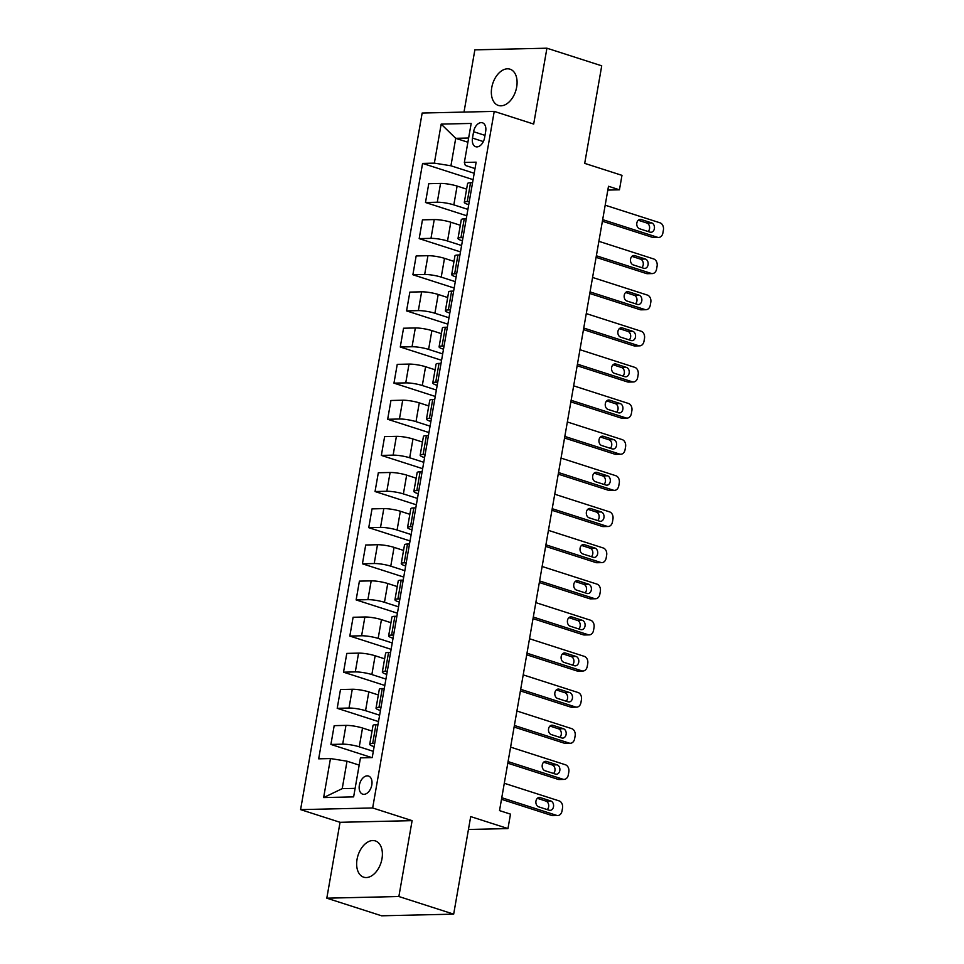<?xml version="1.0" encoding="UTF-8"?>
<svg xmlns="http://www.w3.org/2000/svg" width="964" height="964" viewBox="0 0 964 964"><rect width="100%" height="100%" fill="white"/><g stroke="black" fill="none" stroke-linecap="round" stroke-linejoin="round"><path stroke-width="1.45" d="M381.985 858.767A19.039 12.062 -72.2 0 0 375.358 840.921A19.039 12.062 -72.2 0 0 357.054 859.334A19.039 12.062 -72.2 0 0 363.693 877.18A19.039 12.062 -72.2 0 0 381.985 858.767M516.68 87.037A19.039 12.062 -72.2 0 0 510.04 69.191A19.039 12.062 -72.2 0 0 491.748 87.616A19.039 12.062 -72.2 0 0 498.376 105.45A19.039 12.062 -72.2 0 0 516.68 87.037M371.815 784.949A9.52 6.025 -72.2 0 0 368.501 776.032A9.52 6.025 -72.2 0 0 359.355 785.238A9.52 6.025 -72.2 0 0 362.669 794.155A9.52 6.025 -72.2 0 0 371.815 784.949M326.808 898.183L381.611 915.8L453.67 914.149L398.867 896.52L412.11 820.653L372.658 807.965L300.587 809.615L340.051 822.304L326.808 898.183L398.867 896.52M372.658 807.965L494.231 111.39L422.16 113.041L300.587 809.615M494.231 111.39L533.682 124.067L546.925 48.2L474.866 49.851L464.009 112.077M546.925 48.2L601.729 65.817L584.702 163.374L621.973 175.352L619.442 189.812L608.489 186.281L499.521 810.604L510.486 814.122L507.968 828.582L470.697 816.592L453.67 914.149M473.601 131.719L472.493 138.081A9.218 5.844 -72.2 0 0 475.71 146.721A9.218 5.844 -72.2 0 0 484.567 137.804L485.675 131.441A9.218 5.844 -72.2 0 0 482.47 122.802A9.218 5.844 -72.2 0 0 473.601 131.719L484.988 135.382M468.625 138.021L455.719 138.322L450.935 165.784L434.366 163.133L422.581 163.41L318.674 758.825L330.459 758.56L347.016 761.199L342.22 788.648L355.126 788.359M434.366 163.133L441.175 124.115L471.179 123.428L464.359 162.446L465.347 165.447L475.035 168.567M330.459 758.56L323.639 797.577L353.631 796.879L360.452 757.861L372.224 757.596L476.144 162.181L464.359 162.446M468.444 829.486L507.968 828.582M607.826 190.077L619.442 189.812M467.889 142.238L455.719 138.322L441.175 124.115M374.707 743.437L372.682 743.485A11.905 1.976 -170.1 0 0 369.73 744.256A11.905 1.976 -170.1 0 0 373.658 746.485L374.14 746.642M381.009 707.311L378.985 707.359A11.905 1.976 -170.1 0 0 376.032 708.13A11.905 1.976 -170.1 0 0 379.961 710.348L380.443 710.504M387.311 671.173L385.287 671.221A11.905 1.976 -170.1 0 0 382.334 671.992A11.905 1.976 -170.1 0 0 386.275 674.222L386.757 674.378M393.613 635.047L391.601 635.095A11.905 1.976 -170.1 0 0 388.637 635.866A11.905 1.976 -170.1 0 0 392.577 638.096L393.059 638.252M399.927 598.921L397.903 598.969A11.905 1.976 -170.1 0 0 394.951 599.741A11.905 1.976 -170.1 0 0 398.879 601.958L399.361 602.114M406.23 562.783L404.205 562.831A11.905 1.976 -170.1 0 0 401.253 563.603A11.905 1.976 -170.1 0 0 405.181 565.832L405.675 565.989M412.532 526.657L410.519 526.706A11.905 1.976 -170.1 0 0 407.555 527.477A11.905 1.976 -170.1 0 0 411.495 529.706L411.977 529.863M418.846 490.531L416.822 490.58A11.905 1.976 -170.1 0 0 413.869 491.351A11.905 1.976 -170.1 0 0 417.798 493.58L418.28 493.725M425.148 454.406L423.124 454.442A11.905 1.976 -170.1 0 0 420.171 455.225A11.905 1.976 -170.1 0 0 424.1 457.442L424.582 457.599M431.45 418.268L429.426 418.316A11.905 1.976 -170.1 0 0 426.474 419.087A11.905 1.976 -170.1 0 0 430.414 421.316L430.896 421.473M437.752 382.142L435.74 382.19A11.905 1.976 -170.1 0 0 432.776 382.961A11.905 1.976 -170.1 0 0 436.716 385.19L437.198 385.347M444.067 346.016L442.042 346.052A11.905 1.976 -170.1 0 0 439.09 346.835A11.905 1.976 -170.1 0 0 443.018 349.052L443.5 349.209M450.369 309.878L448.344 309.926A11.905 1.976 -170.1 0 0 445.392 310.697A11.905 1.976 -170.1 0 0 449.32 312.926L449.814 313.083M456.671 273.752L454.659 273.8A11.905 1.976 -170.1 0 0 451.694 274.571A11.905 1.976 -170.1 0 0 455.635 276.801L456.117 276.957M462.985 237.626L460.961 237.674A11.905 1.976 -170.1 0 0 458.008 238.445A11.905 1.976 -170.1 0 0 461.937 240.663L462.419 240.819M469.287 201.488L467.263 201.536A11.905 1.976 -170.1 0 0 464.311 202.307A11.905 1.976 -170.1 0 0 468.239 204.537L468.721 204.693M474.216 173.267L450.935 165.784M466.612 189.137L457.105 186.076A11.905 1.976 -170.1 0 0 440.548 183.437L428.763 183.714L425.486 202.5L466.793 215.779M467.902 209.393L453.827 204.874A11.905 1.976 -170.1 0 0 437.27 202.223L425.486 202.5M460.298 225.263L450.803 222.214A11.905 1.976 -170.1 0 0 434.246 219.575L422.461 219.84L419.183 238.626L460.491 251.905M461.599 245.519L447.525 241A11.905 1.976 -170.1 0 0 430.968 238.361L419.183 238.626M453.996 261.401L444.5 258.34A11.905 1.976 -170.1 0 0 427.944 255.701L416.159 255.966L412.881 274.752L454.177 288.043M455.297 281.657L441.223 277.126A11.905 1.976 -170.1 0 0 424.666 274.487L412.881 274.752M447.694 297.527L438.198 294.466A11.905 1.976 -170.1 0 0 421.63 291.827L409.857 292.104L406.567 310.89L447.874 324.169M448.995 317.783L434.909 313.252A11.905 1.976 -170.1 0 0 418.352 310.613L406.567 310.89M441.392 333.652L431.884 330.604A11.905 1.976 -170.1 0 0 415.327 327.965L403.542 328.23L400.265 347.016L441.572 360.295M442.681 353.909L428.606 349.39A11.905 1.976 -170.1 0 0 412.05 346.751L400.265 347.016M435.077 369.778L425.582 366.73A11.905 1.976 -170.1 0 0 409.025 364.091L397.24 364.356L393.963 383.142L435.258 396.433M436.379 390.046L422.304 385.516A11.905 1.976 -170.1 0 0 405.748 382.877L393.963 383.142M428.775 405.916L419.28 402.856A11.905 1.976 -170.1 0 0 402.711 400.217L390.938 400.494L387.661 419.28L428.956 432.559M430.077 426.172L416.002 421.642A11.905 1.976 -170.1 0 0 399.433 419.003L387.661 419.28M422.473 442.042L412.966 438.994A11.905 1.976 -170.1 0 0 396.409 436.343L384.624 436.62L381.346 455.406L422.654 468.685M423.762 462.298L409.688 457.779A11.905 1.976 -170.1 0 0 393.131 455.141L381.346 455.406M416.159 478.168L406.663 475.119A11.905 1.976 -170.1 0 0 390.107 472.481L378.322 472.746L375.044 491.532L416.352 504.811M417.46 498.436L403.386 493.905A11.905 1.976 -170.1 0 0 386.829 491.266L375.044 491.532M409.857 514.306L400.361 511.245A11.905 1.976 -170.1 0 0 383.805 508.606L372.02 508.884L368.742 527.669L410.037 540.949M411.158 534.562L397.084 530.031A11.905 1.976 -170.1 0 0 380.527 527.392L368.742 527.669M403.555 550.432L394.059 547.371A11.905 1.976 -170.1 0 0 377.49 544.732L365.705 545.009L362.428 563.795L403.735 577.075M404.844 570.688L390.769 566.169A11.905 1.976 -170.1 0 0 374.213 563.518L362.428 563.795M397.252 586.558L387.745 583.509A11.905 1.976 -170.1 0 0 371.188 580.87L359.403 581.135L356.126 599.921L397.433 613.2M398.542 606.826L384.467 602.295A11.905 1.976 -170.1 0 0 367.911 599.656L356.126 599.921M390.938 622.696L381.443 619.635A11.905 1.976 -170.1 0 0 364.886 616.996L353.101 617.261L349.824 636.059L391.119 649.338M392.24 642.952L378.165 638.421A11.905 1.976 -170.1 0 0 361.608 635.782L349.824 636.059M384.636 658.822L375.141 655.761A11.905 1.976 -170.1 0 0 358.572 653.122L346.799 653.399L343.521 672.185L384.817 685.464M385.937 679.078L371.863 674.559A11.905 1.976 -170.1 0 0 355.294 671.908L343.521 672.185M378.334 694.948L368.826 691.899A11.905 1.976 -170.1 0 0 352.27 689.26L340.485 689.525L337.207 708.311L378.515 721.59M379.623 715.204L365.549 710.685A11.905 1.976 -170.1 0 0 348.992 708.046L337.207 708.311M372.02 731.074L362.524 728.025A11.905 1.976 -170.1 0 0 345.968 725.386L334.183 725.651L330.905 744.437L371.827 757.608M373.321 751.342L359.247 746.811A11.905 1.976 -170.1 0 0 342.69 744.172L330.905 744.437M359.186 765.103L347.016 761.199M472.565 182.702L470.54 182.75A11.905 1.976 -170.1 0 0 467.588 183.522L464.311 202.307M422.581 163.41L473.095 179.653M466.263 218.84L464.238 218.876A11.905 1.976 -170.1 0 0 461.286 219.659L458.008 238.445M459.949 254.966L457.936 255.014A11.905 1.976 -170.1 0 0 454.972 255.785L451.694 274.571M453.646 291.092L451.622 291.14A11.905 1.976 -170.1 0 0 448.67 291.911L445.392 310.697M447.344 327.218L445.32 327.266A11.905 1.976 -170.1 0 0 442.368 328.049L439.09 346.835M441.03 363.356L439.018 363.404A11.905 1.976 -170.1 0 0 436.065 364.175L432.776 382.961M434.728 399.482L432.716 399.53A11.905 1.976 -170.1 0 0 429.751 400.301L426.474 419.087M428.426 435.608L426.401 435.656A11.905 1.976 -170.1 0 0 423.449 436.427L420.171 455.225M422.124 471.745L420.099 471.794A11.905 1.976 -170.1 0 0 417.147 472.565L413.869 491.351M415.809 507.871L413.797 507.92A11.905 1.976 -170.1 0 0 410.833 508.691L407.555 527.477M409.507 543.997L407.483 544.045A11.905 1.976 -170.1 0 0 404.531 544.817L401.253 563.603M403.205 580.135L401.181 580.171A11.905 1.976 -170.1 0 0 398.228 580.955L394.951 599.741M396.891 616.261L394.879 616.309A11.905 1.976 -170.1 0 0 391.926 617.081L388.637 635.866M390.589 652.387L388.576 652.435A11.905 1.976 -170.1 0 0 385.612 653.206L382.334 671.992M384.287 688.525L382.262 688.561A11.905 1.976 -170.1 0 0 379.31 689.344L376.032 708.13M377.984 724.651L375.96 724.699A11.905 1.976 -170.1 0 0 373.008 725.47L369.73 744.256M323.639 797.577L342.22 788.648M412.11 820.653L340.051 822.304M605.187 205.199L660.039 222.829A5.953 4.495 88.7 0 1 663.413 230.022L662.907 232.914A5.953 4.495 88.7 0 1 658.653 237.457A5.953 4.495 88.7 0 1 657.508 237.289L602.669 219.647M602.392 221.238L652.64 237.397L657.508 237.289M651.688 222.901A4.76 3.603 -91.3 0 1 654.46 228.046A4.76 3.603 -91.3 0 1 650.989 232.276A4.76 3.603 -91.3 0 1 650.073 232.143L639.554 228.757A4.76 3.603 -91.3 0 1 636.77 223.612A4.76 3.603 -91.3 0 1 640.253 219.382A4.76 3.603 -91.3 0 1 641.168 219.515L651.688 222.901L646.82 223.009A4.76 3.603 -91.3 0 1 649.543 226.745A4.76 3.603 -91.3 0 1 648.121 231.517M638.24 220.25L646.82 223.009M658.653 237.457L653.785 237.566A5.953 4.495 -91.3 0 1 652.64 237.397M598.885 241.325L653.725 258.967A5.953 4.495 88.7 0 1 657.099 266.148L656.592 269.04A5.953 4.495 88.7 0 1 652.351 273.583A5.953 4.495 88.7 0 1 651.206 273.415L596.355 255.773M596.077 257.364L646.338 273.523L651.206 273.415M645.386 259.027A4.76 3.603 -91.3 0 1 648.157 264.172A4.76 3.603 -91.3 0 1 644.687 268.414A4.76 3.603 -91.3 0 1 643.771 268.281L633.24 264.895A4.76 3.603 -91.3 0 1 630.468 259.738A4.76 3.603 -91.3 0 1 633.938 255.508A4.76 3.603 -91.3 0 1 634.854 255.641L645.386 259.027L640.518 259.135A4.76 3.603 -91.3 0 1 643.229 262.871A4.76 3.603 -91.3 0 1 641.819 267.655M631.938 256.376L640.518 259.135M652.351 273.583L647.483 273.692A5.953 4.495 -91.3 0 1 646.338 273.523M592.571 277.451L647.422 295.092A5.953 4.495 88.7 0 1 650.796 302.286L650.29 305.178A5.953 4.495 88.7 0 1 646.049 309.709A5.953 4.495 88.7 0 1 644.904 309.54L590.052 291.911M589.775 293.502L640.036 309.661L644.904 309.54M639.072 295.153A4.76 3.603 -91.3 0 1 641.855 300.31A4.76 3.603 -91.3 0 1 638.373 304.54A4.76 3.603 -91.3 0 1 637.457 304.407L626.937 301.021A4.76 3.603 -91.3 0 1 624.166 295.876A4.76 3.603 -91.3 0 1 627.636 291.634A4.76 3.603 -91.3 0 1 628.552 291.779L639.072 295.153L634.204 295.273A4.76 3.603 -91.3 0 1 636.927 298.997A4.76 3.603 -91.3 0 1 635.517 303.781M625.636 292.514L634.204 295.273M646.049 309.709L641.181 309.83A5.953 4.495 -91.3 0 1 640.036 309.661M586.269 313.589L641.12 331.218A5.953 4.495 88.7 0 1 644.494 338.412L643.988 341.304A5.953 4.495 88.7 0 1 639.735 345.847A5.953 4.495 88.7 0 1 638.59 345.678L583.75 328.037M583.473 329.628L633.722 345.787L638.59 345.678M632.77 331.291A4.76 3.603 -91.3 0 1 635.541 336.436A4.76 3.603 -91.3 0 1 632.071 340.666A4.76 3.603 -91.3 0 1 631.155 340.533L620.635 337.147A4.76 3.603 -91.3 0 1 617.864 332.002A4.76 3.603 -91.3 0 1 621.334 327.772A4.76 3.603 -91.3 0 1 622.25 327.905L632.77 331.291L627.901 331.399A4.76 3.603 -91.3 0 1 630.625 335.135A4.76 3.603 -91.3 0 1 629.215 339.906M619.322 328.64L627.901 331.399M639.735 345.847L634.866 345.956A5.953 4.495 -91.3 0 1 633.722 345.787M579.966 349.715L634.806 367.356A5.953 4.495 88.7 0 1 638.18 374.538L637.686 377.43A5.953 4.495 88.7 0 1 633.432 381.973A5.953 4.495 88.7 0 1 632.288 381.804L577.436 364.163M577.159 365.754L627.419 381.913L632.288 381.804M626.467 367.417A4.76 3.603 -91.3 0 1 629.239 372.562A4.76 3.603 -91.3 0 1 625.769 376.803A4.76 3.603 -91.3 0 1 624.853 376.659L614.333 373.285A4.76 3.603 -91.3 0 1 611.55 368.127A4.76 3.603 -91.3 0 1 615.032 363.898A4.76 3.603 -91.3 0 1 615.948 364.031L626.467 367.417L621.599 367.525A4.76 3.603 -91.3 0 1 624.311 371.261A4.76 3.603 -91.3 0 1 622.901 376.044M613.02 364.766L621.599 367.525M633.432 381.973L628.564 382.081A5.953 4.495 -91.3 0 1 627.419 381.913M573.652 385.841L628.504 403.482A5.953 4.495 88.7 0 1 631.878 410.676L631.372 413.556A5.953 4.495 88.7 0 1 627.13 418.099A5.953 4.495 88.7 0 1 625.985 417.93L571.134 400.301M570.857 401.88L621.117 418.051L625.985 417.93M620.153 403.542A4.76 3.603 -91.3 0 1 622.937 408.7A4.76 3.603 -91.3 0 1 619.466 412.929A4.76 3.603 -91.3 0 1 618.551 412.797L608.019 409.411A4.76 3.603 -91.3 0 1 605.247 404.253A4.76 3.603 -91.3 0 1 608.718 400.024A4.76 3.603 -91.3 0 1 609.634 400.156L620.153 403.542L615.285 403.651A4.76 3.603 -91.3 0 1 618.008 407.386A4.76 3.603 -91.3 0 1 616.599 412.17M606.718 400.904L615.285 403.651M627.13 418.099L622.262 418.207A5.953 4.495 -91.3 0 1 621.117 418.051M567.35 421.979L622.202 439.608A5.953 4.495 88.7 0 1 625.576 446.802L625.07 449.694A5.953 4.495 88.7 0 1 620.828 454.237A5.953 4.495 88.7 0 1 619.671 454.068L564.832 436.427M564.555 438.018L614.803 454.177L619.671 454.068M613.851 439.68A4.76 3.603 -91.3 0 1 616.623 444.826A4.76 3.603 -91.3 0 1 613.152 449.055A4.76 3.603 -91.3 0 1 612.236 448.923L601.717 445.537A4.76 3.603 -91.3 0 1 598.945 440.391A4.76 3.603 -91.3 0 1 602.416 436.162A4.76 3.603 -91.3 0 1 603.331 436.294L613.851 439.68L608.983 439.789A4.76 3.603 -91.3 0 1 611.706 443.524A4.76 3.603 -91.3 0 1 610.296 448.296M600.403 437.029L608.983 439.789M620.828 454.237L615.948 454.345A5.953 4.495 -91.3 0 1 614.803 454.177M561.048 458.105L615.9 475.746A5.953 4.495 88.7 0 1 619.274 482.928L618.768 485.82A5.953 4.495 88.7 0 1 614.514 490.363A5.953 4.495 88.7 0 1 613.369 490.194L558.53 472.553M558.252 474.143L608.501 490.302L613.369 490.194M607.549 475.806A4.76 3.603 -91.3 0 1 610.32 480.952A4.76 3.603 -91.3 0 1 606.85 485.193A4.76 3.603 -91.3 0 1 605.934 485.049L595.415 481.675A4.76 3.603 -91.3 0 1 592.631 476.517A4.76 3.603 -91.3 0 1 596.114 472.288A4.76 3.603 -91.3 0 1 597.029 472.42L607.549 475.806L602.681 475.915A4.76 3.603 -91.3 0 1 605.404 479.65A4.76 3.603 -91.3 0 1 603.982 484.422M594.101 473.155L602.681 475.915M614.514 490.363L609.646 490.471A5.953 4.495 -91.3 0 1 608.501 490.302M554.746 494.231L609.585 511.872A5.953 4.495 88.7 0 1 612.959 519.066L612.453 521.946A5.953 4.495 88.7 0 1 608.212 526.489A5.953 4.495 88.7 0 1 607.067 526.32L552.215 508.691M551.938 510.269L602.199 526.428L607.067 526.32M601.247 511.932A4.76 3.603 -91.3 0 1 604.018 517.09A4.76 3.603 -91.3 0 1 600.548 521.319A4.76 3.603 -91.3 0 1 599.632 521.187L589.1 517.801A4.76 3.603 -91.3 0 1 586.329 512.643A4.76 3.603 -91.3 0 1 589.799 508.414A4.76 3.603 -91.3 0 1 590.715 508.546L601.247 511.932L596.379 512.041A4.76 3.603 -91.3 0 1 599.09 515.776A4.76 3.603 -91.3 0 1 597.68 520.56M587.799 509.293L596.379 512.041M608.212 526.489L603.344 526.597A5.953 4.495 -91.3 0 1 602.199 526.428M548.432 530.369L603.283 547.998A5.953 4.495 88.7 0 1 606.657 555.192L606.151 558.084A5.953 4.495 88.7 0 1 601.91 562.615A5.953 4.495 88.7 0 1 600.765 562.446L545.913 544.817M545.636 546.407L595.897 562.566L600.765 562.446M594.933 548.058A4.76 3.603 -91.3 0 1 597.716 553.216A4.76 3.603 -91.3 0 1 594.234 557.445A4.76 3.603 -91.3 0 1 593.318 557.312L582.798 553.926A4.76 3.603 -91.3 0 1 580.027 548.781A4.76 3.603 -91.3 0 1 583.497 544.539A4.76 3.603 -91.3 0 1 584.413 544.684L594.933 548.058L590.064 548.179A4.76 3.603 -91.3 0 1 592.788 551.914A4.76 3.603 -91.3 0 1 591.378 556.686M581.497 545.419L590.064 548.179M601.91 562.615L597.041 562.735A5.953 4.495 -91.3 0 1 595.897 562.566M542.13 566.495L596.981 584.124A5.953 4.495 88.7 0 1 600.355 591.318L599.849 594.21A5.953 4.495 88.7 0 1 595.595 598.752A5.953 4.495 88.7 0 1 594.451 598.584L539.611 580.943M539.334 582.533L589.582 598.692L594.451 598.584M588.63 584.196A4.76 3.603 -91.3 0 1 591.402 589.341A4.76 3.603 -91.3 0 1 587.932 593.571A4.76 3.603 -91.3 0 1 587.016 593.438L576.496 590.064A4.76 3.603 -91.3 0 1 573.725 584.907A4.76 3.603 -91.3 0 1 577.195 580.677A4.76 3.603 -91.3 0 1 578.111 580.81L588.63 584.196L583.762 584.304A4.76 3.603 -91.3 0 1 586.486 588.04A4.76 3.603 -91.3 0 1 585.076 592.812M575.183 581.545L583.762 584.304M595.595 598.752L590.727 598.861A5.953 4.495 -91.3 0 1 589.582 598.692M535.827 602.621L590.667 620.262A5.953 4.495 88.7 0 1 594.041 627.444L593.547 630.336A5.953 4.495 88.7 0 1 589.293 634.878A5.953 4.495 88.7 0 1 588.148 634.71L533.297 617.068M533.02 618.659L583.28 634.818L588.148 634.71M582.328 620.322A4.76 3.603 -91.3 0 1 585.1 625.479A4.76 3.603 -91.3 0 1 581.629 629.709A4.76 3.603 -91.3 0 1 580.714 629.576L570.194 626.19A4.76 3.603 -91.3 0 1 567.41 621.033A4.76 3.603 -91.3 0 1 570.893 616.803A4.76 3.603 -91.3 0 1 571.809 616.936L582.328 620.322L577.46 620.43A4.76 3.603 -91.3 0 1 580.171 624.166A4.76 3.603 -91.3 0 1 578.762 628.95M568.881 617.671L577.46 620.43M589.293 634.878L584.425 634.987A5.953 4.495 -91.3 0 1 583.28 634.818M529.513 638.746L584.365 656.388A5.953 4.495 88.7 0 1 587.739 663.581L587.233 666.473A5.953 4.495 88.7 0 1 582.991 671.004A5.953 4.495 88.7 0 1 581.846 670.836L526.995 653.206M526.718 654.797L576.978 670.956L581.846 670.836M576.014 656.448A4.76 3.603 -91.3 0 1 578.798 661.605A4.76 3.603 -91.3 0 1 575.327 665.835A4.76 3.603 -91.3 0 1 574.411 665.702L563.88 662.316A4.76 3.603 -91.3 0 1 561.108 657.171A4.76 3.603 -91.3 0 1 564.579 652.929A4.76 3.603 -91.3 0 1 565.494 653.074L576.014 656.448L571.146 656.568A4.76 3.603 -91.3 0 1 573.869 660.304A4.76 3.603 -91.3 0 1 572.459 665.076M562.578 653.809L571.146 656.568M582.991 671.004L578.123 671.125A5.953 4.495 -91.3 0 1 576.978 670.956M523.211 674.884L578.063 692.514A5.953 4.495 88.7 0 1 581.437 699.707L580.931 702.599A5.953 4.495 88.7 0 1 576.689 707.142A5.953 4.495 88.7 0 1 575.532 706.974L520.693 689.332M520.415 690.923L570.664 707.082L575.532 706.974M569.712 692.586A4.76 3.603 -91.3 0 1 572.483 697.731A4.76 3.603 -91.3 0 1 569.013 701.961A4.76 3.603 -91.3 0 1 568.097 701.828L557.578 698.442A4.76 3.603 -91.3 0 1 554.806 693.297A4.76 3.603 -91.3 0 1 558.277 689.067A4.76 3.603 -91.3 0 1 559.192 689.2L569.712 692.586L564.844 692.694A4.76 3.603 -91.3 0 1 567.567 696.43A4.76 3.603 -91.3 0 1 566.157 701.202M556.264 689.935L564.844 692.694M576.689 707.142L571.809 707.251A5.953 4.495 -91.3 0 1 570.664 707.082M516.909 711.01L571.748 728.651A5.953 4.495 88.7 0 1 575.134 735.833L574.628 738.725A5.953 4.495 88.7 0 1 570.375 743.268A5.953 4.495 88.7 0 1 569.23 743.099L514.39 725.458M514.113 727.049L564.362 743.208L569.23 743.099M563.41 728.712A4.76 3.603 -91.3 0 1 566.181 733.857A4.76 3.603 -91.3 0 1 562.711 738.099A4.76 3.603 -91.3 0 1 561.795 737.966L551.275 734.58A4.76 3.603 -91.3 0 1 548.492 729.423A4.76 3.603 -91.3 0 1 551.974 725.193A4.76 3.603 -91.3 0 1 552.89 725.326L563.41 728.712L558.542 728.82A4.76 3.603 -91.3 0 1 561.265 732.556A4.76 3.603 -91.3 0 1 559.843 737.34M549.962 726.061L558.542 728.82M570.375 743.268L565.507 743.377A5.953 4.495 -91.3 0 1 564.362 743.208M510.607 747.136L565.446 764.777A5.953 4.495 88.7 0 1 568.82 771.971L568.314 774.863A5.953 4.495 88.7 0 1 564.073 779.394A5.953 4.495 88.7 0 1 562.928 779.225L508.076 761.596M507.799 763.187L558.06 779.346L562.928 779.225M557.108 764.838A4.76 3.603 -91.3 0 1 559.879 769.995A4.76 3.603 -91.3 0 1 556.409 774.225A4.76 3.603 -91.3 0 1 555.493 774.092L544.961 770.706A4.76 3.603 -91.3 0 1 542.19 765.561A4.76 3.603 -91.3 0 1 545.66 761.319A4.76 3.603 -91.3 0 1 546.576 761.452L557.108 764.838L552.239 764.958A4.76 3.603 -91.3 0 1 554.951 768.682A4.76 3.603 -91.3 0 1 553.541 773.465M543.66 762.199L552.239 764.958M564.073 779.394L559.204 779.514A5.953 4.495 -91.3 0 1 558.06 779.346M504.293 783.274L559.144 800.903A5.953 4.495 88.7 0 1 562.518 808.097L562.012 810.989A5.953 4.495 88.7 0 1 557.77 815.532A5.953 4.495 88.7 0 1 556.626 815.363L501.774 797.722M501.497 799.313L551.757 815.472L556.626 815.363M550.793 800.976A4.76 3.603 -91.3 0 1 553.577 806.121A4.76 3.603 -91.3 0 1 550.095 810.35A4.76 3.603 -91.3 0 1 549.179 810.218L538.659 806.832A4.76 3.603 -91.3 0 1 535.888 801.687A4.76 3.603 -91.3 0 1 539.358 797.457A4.76 3.603 -91.3 0 1 540.274 797.59L550.793 800.976L545.925 801.084A4.76 3.603 -91.3 0 1 548.649 804.82A4.76 3.603 -91.3 0 1 547.239 809.591M537.358 798.325L545.925 801.084M557.77 815.532L552.902 815.64A5.953 4.495 -91.3 0 1 551.757 815.472M453.827 204.874L457.105 186.076M447.525 241L450.803 222.214M441.223 277.126L444.5 258.34M434.909 313.252L438.198 294.466M428.606 349.39L431.884 330.604M422.304 385.516L425.582 366.73M416.002 421.642L419.28 402.856M409.688 457.779L412.966 438.994M403.386 493.905L406.663 475.119M397.084 530.031L400.361 511.245M390.769 566.169L394.059 547.371M384.467 602.295L387.745 583.509M378.165 638.421L381.443 619.635M371.863 674.559L375.141 655.761M365.549 710.685L368.826 691.899M359.247 746.811L362.524 728.025M437.27 202.223L440.548 183.437M467.263 201.536L470.54 182.75M460.961 237.674L464.238 218.876M430.968 238.361L434.246 219.575M454.659 273.8L457.936 255.014M424.666 274.487L427.944 255.701M448.344 309.926L451.622 291.14M418.352 310.613L421.63 291.827M442.042 346.052L445.32 327.266M412.05 346.751L415.327 327.965M435.74 382.19L439.018 363.404M405.748 382.877L409.025 364.091M429.426 418.316L432.716 399.53M399.433 419.003L402.711 400.217M423.124 454.442L426.401 435.656M393.131 455.141L396.409 436.343M416.822 490.58L420.099 471.794M386.829 491.266L390.107 472.481M410.519 526.706L413.797 507.92M380.527 527.392L383.805 508.606M404.205 562.831L407.483 544.045M374.213 563.518L377.49 544.732M397.903 598.969L401.181 580.171M367.911 599.656L371.188 580.87M391.601 635.095L394.879 616.309M361.608 635.782L364.886 616.996M385.287 671.221L388.576 652.435M355.294 671.908L358.572 653.122M378.985 707.359L382.262 688.561M348.992 708.046L352.27 689.26M372.682 743.485L375.96 724.699M342.69 744.172L345.968 725.386M483.362 141.575L472.493 138.081M641.168 219.515L639.337 219.551M634.854 255.641L633.035 255.689M628.552 291.779L626.733 291.815M622.25 327.905L620.418 327.941M615.948 364.031L614.116 364.079M609.634 400.156L607.814 400.205M603.331 436.294L601.5 436.331M597.029 472.42L595.198 472.468M590.715 508.546L588.896 508.594M584.413 544.684L582.593 544.72M578.111 580.81L576.279 580.846M571.809 616.936L569.977 616.984M565.494 653.074L563.675 653.11M559.192 689.2L557.361 689.236M552.89 725.326L551.059 725.374M546.576 761.452L544.756 761.5M540.274 797.59L538.454 797.626"/></g></svg>
